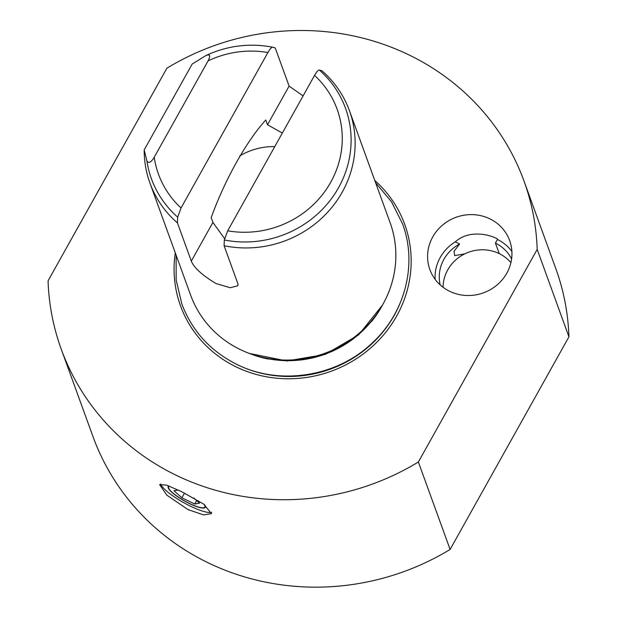 <?xml version="1.0" encoding="UTF-8"?>
<svg xmlns="http://www.w3.org/2000/svg" width="617" height="617" viewBox="0 0 617 617"><rect width="100%" height="100%" fill="white"/><g stroke="black" fill="none" stroke-linecap="round" stroke-linejoin="round"><path stroke-width="0.93" d="M169.043 486.019A21.225 4.612 -150.8 0 0 168.225 486.612A21.225 4.612 -150.8 0 0 189.087 503.395A21.225 4.612 -150.8 0 0 205.276 507.321A21.225 4.612 -150.8 0 0 204.512 504.675M181.46 491.587L203.687 504.089L211.477 513.637L203.571 514.902L188 509.58L166.837 495.166L159.602 484.646L166.521 485.101L181.46 491.587M160.736 483.99A29.709 6.455 -150.8 0 0 190.021 505.963A29.709 6.455 -150.8 0 0 211.654 512.257M440.199 284.9A38.2 36.164 160 0 1 459.626 243.993L455.269 241.864C459.434 238.069 464.586 235.632 470.717 234.545C480.011 233.218 488.834 234.607 497.171 238.725L497.441 239.473A42.442 40.182 -20 0 1 511.886 251.412M224.094 245.736L224.333 239.974L227.696 230.812L314.562 75.382C316.606 71.819 318.187 70.037 319.313 70.029L321.897 70.739A106.116 100.448 160 0 1 349.407 110.605A106.116 100.448 160 0 1 327.388 212.518A106.116 100.448 160 0 1 224.094 245.736L237.961 283.92L237.877 285.725L230.303 287.738L215.942 283.527C202.137 275.151 193.923 267.678 191.309 261.091L212.911 222.428L224.534 238.555M510.891 262.665A38.2 36.164 -20 0 0 499.253 253.633A38.2 36.164 -20 0 0 464.778 253.865A38.2 36.164 -20 0 0 443.091 287.291M449.546 291.232A42.442 40.182 -20 0 0 496.978 285.039A42.442 40.182 -20 0 0 509.657 240.576A42.442 40.182 -20 0 0 489.975 218.896A42.442 40.182 -20 0 0 442.543 225.097A42.442 40.182 -20 0 0 429.864 269.552A42.442 40.182 -20 0 0 449.546 291.232M374.766 180.434A119.274 112.911 160 0 1 388.232 329.046A119.274 112.911 160 0 1 235.825 366.737A119.274 112.911 160 0 1 175.29 252.877M349.407 110.605L390.121 222.714A106.116 100.448 160 0 1 378.892 310.906A106.116 100.448 160 0 1 255.847 355.593A106.116 100.448 160 0 1 239.851 349.353A106.116 100.448 160 0 1 190.645 295.157L149.931 183.048A106.116 100.448 160 0 1 144.201 149.908L146.908 160.968C148.612 163.713 151.049 162.472 154.219 157.242L208.076 60.89C210.783 55.592 210.027 53.826 205.793 55.607L206.402 55.299C227.766 45.581 249.839 42.882 272.614 47.193L272.652 47.2C271.534 47.208 269.953 48.99 267.901 52.545A95.049 89.982 -20 0 0 208.076 60.89M524.018 181.074L555.77 268.503A246.183 233.049 160 0 1 568.936 336.828L537.191 249.399A246.183 233.049 -20 0 0 524.018 181.074A246.183 233.049 -20 0 0 409.858 55.345A246.183 233.049 -20 0 0 166.883 68.209L48.064 280.82A246.183 233.049 -20 0 0 61.23 349.145A246.183 233.049 -20 0 0 418.365 462.01L537.191 249.399M191.309 261.091L177.441 222.907A106.116 100.448 160 0 1 149.931 183.048M303.094 95.897L289.103 86.095L275.236 47.91L272.652 47.2M274.773 146.576A63.242 59.872 -20 0 0 239.774 155.885M177.441 222.907L177.673 217.145L181.036 207.983L267.901 52.545M144.201 149.908L192.203 64.014L205.793 55.607M212.911 222.428L211.184 217.67C224.688 180.064 246.492 141.154 265.773 120.006L267.5 124.757L282.339 133.041M61.23 349.145L92.982 436.574A246.183 233.049 160 0 0 450.117 549.438L418.365 462.01M450.117 549.438L568.936 336.828M511.578 258.978A38.2 36.164 160 0 0 495.42 243.09L497.441 239.473M455.269 241.864A42.442 40.182 -20 0 0 435.108 279.293M464.778 253.865L454.69 255.615L454.027 251.296L459.626 243.993M495.42 243.09L499.253 253.633M169.552 486.219A20.762 4.512 -150.8 0 0 168.672 488.186A20.762 4.512 -150.8 0 0 169.181 489.142A20.762 4.512 -150.8 0 0 184.552 500.904A20.762 4.512 -150.8 0 0 202.623 507.83A20.762 4.512 -150.8 0 0 204.836 505.747A20.762 4.512 -150.8 0 0 203.957 504.282M193.622 497.927L199.561 503.187L194.694 504.004L181.892 497.78L173.948 490.746L178.228 490.029M196.615 500.58L194.694 504.004M184.506 493.099L181.892 497.78M400.094 303.194A116.173 109.98 160 0 1 237.537 364.755A116.173 109.98 160 0 1 234.645 363.282M378.892 310.906L377.373 313.205A102.522 97.054 160 0 1 258.492 356.379L255.847 355.593M381.946 306.009A102.291 96.838 160 0 1 371.604 321.503M268.241 359.048A102.291 96.838 160 0 1 250.371 353.796M154.219 157.242A95.049 89.982 -20 0 0 181.036 207.983M177.673 217.145A103.247 97.741 160 0 1 146.908 160.968M227.696 230.812A95.049 89.982 -20 0 0 330.72 182.254A95.049 89.982 -20 0 0 314.562 75.382M319.313 70.029A103.247 97.741 160 0 1 338.571 187.661A103.247 97.741 160 0 1 224.333 239.974M289.103 86.095L267.5 124.757M249.368 353.433L286.82 360.968L325.082 354.49L358.585 334.908L382.478 305.091M176.138 255.207L176.154 279.956L181.814 303.926C192.01 330.866 210.25 350.965 236.535 364.231C279.971 386.288 338.278 376.694 373.462 341.787C405.57 311.508 417.47 263.482 402.515 223.77L391.479 201.751L375.614 182.763"/></g></svg>
